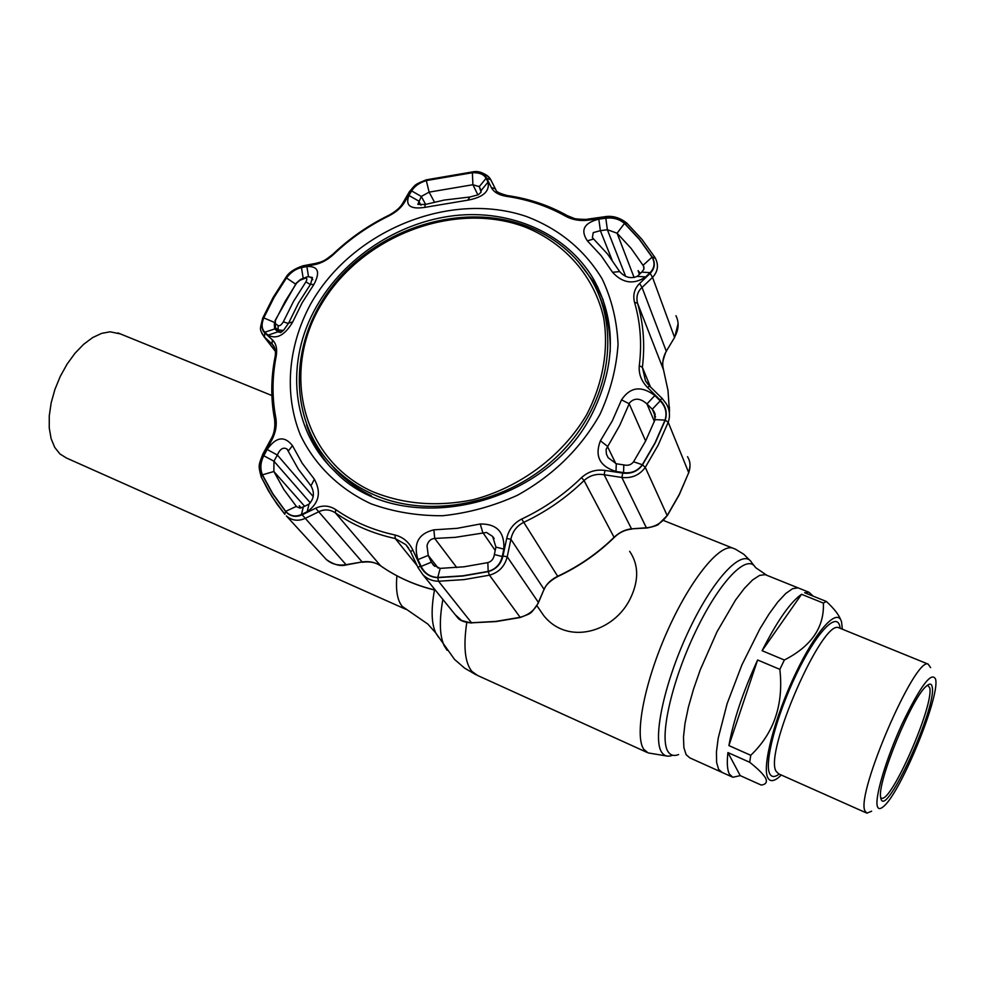 <?xml version="1.0" encoding="UTF-8"?>
<svg xmlns="http://www.w3.org/2000/svg" width="985" height="985" viewBox="0 0 985 985"><rect width="100%" height="100%" fill="white"/><g stroke="black" fill="none" stroke-linecap="round" stroke-linejoin="round"><path stroke-width="1.48" d="M405.845 609.309L66.475 458.025L59.937 453.95L54.729 447.399L51.109 438.62L49.25 427.958L49.262 415.855L51.171 402.828L54.901 389.469L60.282 376.368L67.078 364.13L74.983 353.283L83.639 344.307L92.639 337.584L101.615 333.373L110.148 331.797L120.404 333.927M799.537 588.451L797.961 587.811L792.593 588.698L785.808 593.426L777.891 601.884L769.15 613.815L759.977 628.713L741.951 664.789L727.127 703.647L718.2 738.184L716.452 751.863L716.6 762.365L718.594 769.31L722.067 772.412L718.594 769.31L716.6 762.365L716.452 751.863L718.2 738.184L727.127 703.647L741.951 664.789L759.977 628.713L769.15 613.815L777.891 601.884L785.808 593.426L792.593 588.698L797.961 587.811L799.537 588.451M537.724 606.871L543.597 615.416C567.692 646.098 614.763 632.038 630.696 597.772C638.994 580.017 638.637 564.528 629.637 551.304M813.191 596.159L808.944 592.231L804.646 592.724L826.353 601.453C834.049 608.607 838.826 614.714 840.685 619.762M727.915 752.565C726.758 762.956 727.275 770.171 729.466 774.21L732.865 777.276L740.24 775.626L761.22 785.057C765.825 784.454 767.34 782.25 765.776 778.458C763.498 774.345 758.13 768.953 749.683 762.267L727.915 752.565L740.24 775.626M749.683 762.267L750.755 755.298C774.038 733.037 783.752 704.398 779.861 669.369L757.613 659.987C742.998 691.901 733.431 720.441 728.9 745.596L750.755 755.298M779.861 669.369L784.343 660.024C811.394 646.197 824.408 627.223 823.374 603.091L801.581 594.3C790.487 601.933 777.325 620.735 762.095 650.691L784.343 660.024M823.374 603.091L826.353 601.453M781.314 775.035L778.298 777.719C773.299 781.585 769.79 781.597 767.795 777.731C761.799 766.699 774.801 716.92 795.572 673.543C816.269 629.969 837.779 606.834 841.559 622.003L842.347 629.193M871.614 811.209L866.899 813.154L864.941 810.877C855.731 794.07 915.188 656.404 928.165 664.124L930.628 667.645M877.401 806.456C874.434 797.985 886.081 758.659 902.223 723.63C920.532 685.782 931.662 670.982 935.602 679.219L935.639 679.441C940.01 697.134 899.896 794.452 883.139 806.813C880.196 809.264 878.288 809.153 877.401 806.456M932.204 686.927C937.129 706.688 885.749 819.261 880.935 798.749L880.701 797.665C876.687 783.013 912.221 696.58 926.651 685.917C929.754 683.233 931.613 683.565 932.204 686.927M927.661 685.104L929.741 687.825C934.236 704.841 891.339 803.12 881.464 798.158L880.713 797.727M801.581 594.3L762.095 650.691M757.613 659.987L728.9 745.596M660.196 400.87L652.292 409.218L646.96 403.924C640.287 398.051 634.525 397.657 629.661 402.717L619.7 425.458L606.095 449.345L606.391 453.925L608.09 457.668L616.302 463.763L615.982 471.47C599.73 466.361 594.534 456.129 600.407 440.787L612.35 420.78L621.523 399.848C630.24 386.883 641.346 385.443 654.853 395.539L660.196 400.87C665.614 406.583 667.227 412.986 665.035 420.102L655.025 442.856L642.331 464.723C637.701 470.953 631.447 473.588 623.554 472.603L615.982 471.47M314.375 479.239C321.492 492.365 319.091 503.187 307.185 511.72L301.459 514.502C295.426 517.187 290.169 516.14 285.687 511.35L272.857 493.781L262.441 474.832C259.978 468.663 260.434 462.297 263.808 455.735L267.169 449.48C276.046 436.823 284.48 435.542 292.471 445.651L302.161 463.196L314.375 479.239L310.964 485.814L298.332 469.168L287.066 449.123C283.36 446.845 280.109 448.815 277.339 455.021L273.965 461.239L263.808 455.735M437.759 577.444C430.174 577.062 424.633 573.381 421.149 566.4L417.948 559.603C413.134 543.548 418.44 533.624 433.88 529.832L457.04 528.342L480.237 523.995C496.846 523.774 504.714 532.134 503.827 549.101L502.239 556.562C500.368 564.294 495.677 569.244 488.166 571.411L462.925 575.806L437.759 577.444L440.184 568.382L463.984 566.794L487.846 562.62C491.564 561.536 493.731 558.827 494.371 554.506L495.911 547.094L492.66 536.468L486.528 532.466L455.267 537.342L434.705 538.45C430.716 538.783 428.155 541.196 427.01 545.665L428.229 555.392L431.381 562.176L433.498 565.242L440.184 568.382M599.976 414.377C580.645 448.507 553.114 475.484 517.371 495.307C493.14 506.265 468.232 513.074 442.647 515.734C417.295 515.894 393.409 511.904 370.976 503.778C339.037 488.905 314.584 464.785 300.339 434.902C283.84 393.951 287.989 346.166 310.46 304.365C351.436 230.97 449.369 190.203 526.409 216.478C559.16 228.939 584.4 249.722 602.13 278.853C611.71 299.144 617.016 320.962 618.051 344.319C616.462 368.058 610.441 391.402 599.976 414.377M306.889 266.516C318.217 266.012 320.531 272.02 313.833 284.567L302.136 302.789L292.717 321.984C284.825 335.294 276.6 339.677 268.031 335.134L264.83 332.204C261.628 328.99 261.271 324.213 263.771 317.884L274.064 297.445L286.475 277.93C290.797 272.279 295.796 268.831 301.459 267.588L306.889 266.516L308.514 276.773M388.607 216.047C368.353 225.996 350.106 238.702 333.853 254.155C327.759 259.769 321.455 263.241 314.929 264.571L302.112 267.046C296.103 268.376 290.858 271.983 286.364 277.893L273.941 297.421L263.635 317.884C261.013 324.533 261.394 329.544 264.768 332.905L272.365 339.837C276.182 343.445 277.438 349.01 276.145 356.521C272.094 377.23 271.983 397.632 275.8 417.738C277.031 425.274 275.665 432.772 271.712 440.233L263.771 454.898C260.2 461.842 259.708 468.528 262.305 474.955L272.722 493.916L285.564 511.51C290.279 516.534 295.808 517.63 302.149 514.786L315.668 508.223C322.563 504.985 329.261 505.44 335.737 509.59C353.159 521.705 372.909 530.164 394.973 534.99C403.05 537.047 409.009 542.082 412.863 550.073L420.336 566.043C424.042 573.418 429.842 577.296 437.759 577.653L462.95 576.016L488.215 571.62C496.108 569.33 501.033 564.134 502.978 556.008L506.696 538.475C508.691 529.622 513.69 523.146 521.705 519.046C544.028 508.519 563.974 494.704 581.556 477.602C588.217 471.569 596.036 469.168 605.012 470.424L622.779 473.096C631.126 474.117 637.701 471.372 642.515 464.846L655.21 442.954L665.232 420.189C667.534 412.703 665.835 405.968 660.122 399.996L647.576 387.499C641.309 381.096 638.551 373.832 639.29 365.694C641.998 343.654 640.422 322.538 634.537 302.346C632.69 294.946 634.389 288.654 639.634 283.483L650.137 273.374C654.828 268.536 655.542 263.106 652.242 257.073L639.524 239.318L624.65 223.349C619.282 218.793 612.744 216.971 605.024 217.882L588.55 220.135C580.165 221.206 572.556 219.914 565.735 216.281C547.574 206.087 527.825 199.438 506.475 196.347C498.755 195.055 493.707 192.112 491.33 187.519L486.812 178.433C484.497 174.296 479.695 172.35 472.418 172.597L426.308 180.477C419.117 182.705 413.971 186.325 410.893 191.324L404.613 202.134C401.326 207.65 395.995 212.28 388.607 216.047L388.484 215.456M597.218 287.398L598.301 288.162M479.289 186.645L472.898 184.724L429.128 192.137L421.297 196.446L417.837 204.375L425.212 204.498L444.198 200.066L469.771 197.025L478.23 194.784L481.099 192.198L479.289 186.645L486.097 178.26L488.018 182.09L481.148 190.499M645.631 276.933C633.774 284.874 622.742 283.335 612.547 272.303L601.109 255.644L587.38 240.857C580.177 230.145 583.982 222.905 598.806 219.138L600.382 230.675L593.253 232.608L592.367 237.631L607.622 254.13L619.688 271.601C624.921 277.413 630.782 279.001 637.27 276.354L641.728 272.119L650.075 272.648L645.631 276.933L637.27 276.354M310.337 502.879L273.965 461.239L273.867 471.507L283.803 489.459L296.547 506.647L299.846 508.1L303.318 506.918L301.459 514.502M268.031 335.134L277.992 331.822L279.949 332.191L283.865 329.926L288.703 322.981L298.455 303.121L310.546 284.283L312.393 277.499L310.25 277.093M593.118 411.767C615.957 364.228 616.081 319.977 593.475 279.014C566.72 233.543 511.301 209.349 454.824 215.58C398.285 221.97 344.11 257.688 316.444 306.643C285.145 361.015 290.944 429.398 333.94 470.485C398.359 539.928 546.86 508.888 593.118 411.767M603.177 299.933L595.556 284.456L577.616 260.853M306.544 424.843C311.42 439.729 318.894 453.235 328.978 465.388M623.554 472.603L623.813 464.92C628.011 465.893 631.262 464.846 633.552 461.78L645.569 441.108L655.074 419.61L654.015 411.558L652.292 409.218L655.554 417.012M616.302 463.763L623.813 464.92M274.322 323.708L274.593 328.793L277.992 331.822M274.753 328.928L264.83 332.204M303.208 278.398L301.459 267.588M267.169 449.48L277.339 455.021L313.193 496.538M307.185 511.72L309.007 504.111C314.08 498.73 314.732 492.635 310.964 485.814L311.088 485.962M303.318 506.918L309.007 504.111M300.659 508.051L299.231 505.748L301.213 507.94M641.728 272.119L643.919 269.225L643.525 266.012L631.114 248.38L617.09 233.211L607.363 229.714L605.812 218.202C613.163 217.353 619.393 219.101 624.49 223.435L639.351 239.38L652.058 257.134C655.197 262.921 654.533 268.092 650.075 272.648M625.66 276.403L607.363 229.714L600.382 230.675L612.005 259.868M598.806 219.138L605.812 218.202M639.425 274.31L638.083 270.641L640.385 273.399M488.018 182.09C489.927 191.287 483.204 197.32 467.85 200.164L424.757 207.379C410.339 209.509 405.069 205.545 408.947 195.486L418.674 201.014L420.977 205.212M425.606 204.387L421.297 196.446L411.619 190.905C414.574 186.14 419.475 182.705 426.308 180.587L472.394 172.72C479.363 172.498 483.93 174.345 486.097 178.26M408.947 195.486L411.619 190.905M421.149 566.4L431.381 562.176L434.619 566.289M438.19 568.136L428.229 555.392L417.948 559.603M495.911 547.094L503.827 549.101M502.239 556.562L494.371 554.506M669.492 411.755L667.978 390.331L663.484 369.695C661.92 363.588 662.856 357.42 666.279 351.214L674.663 337.326L678.123 323.572M652.242 257.073L655.431 258.329C658.842 265.273 657.882 271.614 652.538 277.388L642.035 287.46L666.279 351.214L674.663 337.326M650.137 273.374L652.538 277.388L674.479 337.215C678.788 329.741 679.281 322.563 675.944 315.692M502.978 556.008L507.238 556.784C504.776 566.375 498.853 572.507 489.471 575.178L463.972 579.611L438.534 581.248C432.403 581.187 427.145 578.946 422.75 574.55L418.022 567.606L410.622 551.662L405.857 544.668L395.256 538.549C372.933 533.648 352.962 525.079 335.343 512.816C329.778 509.294 324.139 508.999 318.438 511.917L304.956 518.504C298.049 521.434 291.856 520.585 286.389 515.943L326.355 559.554C331.785 564.245 338.434 565.932 346.314 564.627L362.135 561.955C369.03 560.97 375.15 562.226 380.505 565.722C396.721 577.111 415.005 585.238 435.333 590.101M455.353 614.862L461.706 620.562L470.387 622.803L495.738 621.424L519.932 617.349C528.834 614.972 534.99 609.986 538.401 602.426L544.065 589.313C546.626 583.846 551.132 579.512 557.608 576.311C578.749 566.437 597.612 553.385 614.197 537.182C619.43 532.282 625.204 529.499 631.52 528.846L646.357 527.775C654.914 527.073 661.858 522.998 667.177 515.549L679.244 494.532L688.724 472.652C690.78 466.644 690.386 461.337 687.542 456.695M471.79 623C464.415 622.372 459.65 620.55 457.508 617.533L422.75 574.55L417.985 567.52L420.336 566.043M324.471 557.498L326.355 559.554C333.952 564.787 340.576 566.572 346.252 564.922L302.149 514.786M274.852 348.407L272.488 344.418L264.017 336.685L261.764 333.176M473.44 172.313C481.209 171.993 486.738 174.025 490.001 178.433L490.752 179.713L486.812 178.433M490.752 179.713L495.947 189.994C495.96 191.656 499.74 193.516 507.3 195.547L506.475 196.347M655.431 258.329L654.951 257.504M639.634 283.483L642.035 287.46C637.48 291.609 635.99 296.867 637.541 303.232C643.5 323.646 645.113 345.009 642.38 367.319L645.471 380.801L648.327 384.753M649.607 386.12L662.154 398.445L666.279 403.752C669.738 409.748 670.379 415.916 668.199 422.269L658.091 445.257L645.274 467.37C639.597 475.127 631.791 478.501 621.855 477.466L622.779 473.096M642.515 464.846L645.274 467.37L667.177 515.549L658.694 524.094C658.3 525.104 654.508 526.396 647.293 527.96L646.357 527.775L621.855 477.466L604.137 474.745C596.491 473.477 589.781 475.41 584.031 480.557C566.24 497.868 546.059 511.831 523.478 522.469C516.62 526.052 512.422 531.654 510.895 539.288L507.238 556.784L538.401 602.426L538.118 603.46C529.77 614.96 532.528 612.535 520.265 617.496L489.471 575.178L488.215 571.62M506.696 538.475L510.895 539.288L544.065 589.313L538.426 602.734M646.813 527.997L631.52 528.846L604.137 474.745L605.012 470.424M666.279 403.752L662.154 398.457L660.122 399.996M649.607 386.034L647.576 387.499M604.125 216.835L605.024 217.882M587.7 219.126L588.55 220.135M495.233 188.8L491.33 187.519M408.75 192.814L410.893 191.324M402.533 203.587L404.613 202.134M314.929 264.571L316.665 263.192M302.112 267.046L303.885 265.63M264.768 332.905L264.473 337.129L275.369 351.202M272.365 339.837L272.069 344.024L274.113 346.658M271.712 440.233L270.949 439.175M263.771 454.898L262.995 453.789M315.668 508.223L362.135 561.955L346.301 564.91M412.863 550.073L410.573 551.575L417.985 567.52M654.36 421.457L646.96 403.924L654.853 395.539M283.323 321.812L293.505 301.447L305.929 281.845C307.455 278.866 307.074 277.721 304.759 278.398L299.859 280.319L296.608 283.089L285.071 301.508L275.369 320.568L275.394 323.536L278.065 325.579C279.605 326.294 281.353 325.038 283.323 321.812L288.457 323.536M283.298 330.418L278.189 329.901L275.283 327.636L275.369 320.568M279.839 332.204L278.189 329.901L278.065 325.579M278.632 332.142L275.517 327.87L275.394 323.536M299.859 280.319L301.816 278.94M305.929 281.845L310.349 284.567M304.759 278.398L305.387 277.548C307.812 276.243 310.053 276.563 312.134 278.496L312.811 279.74M274.975 320.716L296.325 283.077L300.499 279.457L306.717 277.031M371.628 491.219C402.754 504.221 436.49 507.09 472.837 499.826C519.994 487.538 562.349 455.895 586.58 414.845C602.992 383.411 608.841 349.552 603.682 317.872C594.287 276.403 565.181 243.369 525.756 227.301C455.144 200.164 362.554 235.501 322.107 303.097C280.713 370.237 300.954 458.444 371.628 491.219M526.95 226.242C553.927 236.696 574.944 253.785 590.015 277.511C621.941 328.35 610.281 403.825 559.628 453.974C509.233 504.308 428.118 520.437 370.963 493.374C356.545 486.602 343.999 477.774 333.324 466.89C286.463 418.871 288.999 338.766 334.925 283.064C380.53 227.104 463.085 201.863 526.95 226.242M610.171 352.039C610.725 332.105 607.142 313.476 599.422 296.128M327.365 460.34L336.304 470.559C346.301 480.766 357.974 489.176 371.32 495.775M678.616 754.559C674.023 756.357 670.514 755.409 668.101 751.715C658.891 738.491 671.364 681.965 695.521 631.68C719.542 581.224 747.393 552.77 755.507 567.557L766.884 575.326M672.669 755.236C667.904 757.083 664.259 756.111 661.723 752.318C652.082 738.738 664.826 680.426 689.759 628.59C714.581 576.57 743.38 547.401 751.814 562.743L754.054 565.661M667.005 756.049L648.192 752.934L643.833 749.376C634.266 736.115 644.104 683.602 666.808 632.37C689.389 581.039 718.927 544.126 732.458 547.992L734.367 548.731M646.985 752.392L477.553 675.464L471.864 671.364C464.92 662.782 463.221 646.48 466.779 622.471M447.079 650.272L444.235 645.828C439.581 635.781 439.125 620.328 442.881 599.446M438.682 637.406L435.764 632.961C431.405 623.604 430.974 609.284 434.483 590.015M476.112 674.824L464.6 668.125L454.541 659.421L435.764 632.961L427.859 624.084L402.299 606.452C397.398 600.616 395.601 590.397 396.906 575.819M721.069 771.957L689.857 757.896L686.139 754.682L683.886 747.677L683.479 737.137L684.994 723.458L688.392 707.193L693.551 689.057L700.249 669.849L716.994 631.816L735.549 600.025L744.451 588.279L752.565 579.98L759.57 575.4L765.197 574.649L808.944 592.231M839.873 628.184L838.801 627.753C822.475 618.728 763.609 753.303 776.168 771.366L778.716 773.878L866.295 812.884M779.197 774.087C774.69 777.411 771.526 777.276 769.704 773.693C764.064 763.129 776.402 715.972 796.065 674.885C815.666 633.626 836.08 611.574 839.725 625.881L840.217 628.319M679.293 494.704L688.724 472.652L668.199 422.269L665.232 420.189M645.618 441.009L629.193 403.752L621.523 399.848M286.364 277.893L285.49 278.016M304.611 506.278L273.867 471.507L262.441 474.832M274.606 322.501L263.771 317.884M615.81 463.627L607.339 446.205L600.407 440.787M642.331 464.723L633.552 461.78M292.717 321.984L288.703 322.981M313.833 284.567L310.546 284.283M295.599 284.123L286.475 277.93M296.313 506.413L285.687 511.35M292.471 445.651L288.334 450.982M634.118 277.548L617.09 233.211L624.49 223.435M643.993 267.612L643.119 265.248L652.058 257.134M612.547 272.303L619.676 271.577M587.38 240.857L593.549 239.035M467.85 200.164L469.771 197.025M424.757 207.379L425.212 204.498M434.447 202.11L429.128 192.137L426.308 180.587M477.934 194.944L472.898 184.724L472.394 172.72M433.88 529.832L434.705 538.45L456.744 567.557M495.221 550.443L482.761 532.454L480.237 523.995M488.166 571.411L487.846 562.62M634.537 302.346L637.541 303.232L663.521 369.818M597.538 286.586L597.476 287.583M597.329 286.167L596.147 285.478M437.759 577.653L438.534 581.248L471.581 622.828L496.046 621.572L520.105 617.533M417.098 565.636L395.256 538.549L394.973 534.99M335.737 509.59L335.343 512.816L380.641 565.833C376.098 562.891 371.382 561.142 362.123 562.25M284.837 514.293L271.909 496.551L261.21 476.986L268.486 490.912L277.044 504.16L284.788 514.219L285.564 511.51M639.29 365.694L642.38 367.319L650.383 386.797M521.705 519.046L557.818 576.496C578.86 566.646 597.649 553.656 614.184 537.514L584.031 480.557L581.556 477.602M627.1 223.521L624.65 223.349M567.582 215.789L565.735 216.281M507.57 195.584L507.3 195.547C528.933 198.65 548.99 205.373 567.458 215.715L573.984 218.338C574.895 219.31 589.535 219.667 587.922 219.089L604.359 216.799C612.214 215.346 619.725 217.476 626.891 223.176L641.924 239.33L654.816 257.282M473.046 171.833L472.418 172.597M426.542 179.775L426.308 180.477M333.853 254.155L333.201 253.945M263.635 317.884L262.576 318.414M276.145 356.521L274.926 357.58M275.8 417.738L274.655 419.708M262.305 474.955L261.21 476.986C258.144 465.092 258.39 466.028 262.884 453.999L270.838 439.372C274.199 433.966 275.431 427.219 274.556 419.154C270.727 398.716 270.887 378.018 275.037 357.05C276.059 351.891 275.209 347.68 272.476 344.405M665.035 420.102L655.074 419.61M380.789 565.919L380.641 565.833C396.881 577.235 415.153 585.373 435.444 590.249M750.471 560.945L743.774 554.247L735.487 549.211L663.385 520.437M271.897 395.539L117.917 332.905M536.923 605.701L543.597 615.416M928.165 664.124L839.171 627.901M731.892 776.833L722.067 772.412M275.394 351.349L264.029 336.698C259.732 328.596 259.35 331.686 262.749 318.032L273.14 297.433L285.662 277.782C288.506 272.685 294.318 268.683 303.072 265.79L315.865 263.34C323.129 261.444 324.065 261.32 333.324 253.834C349.675 238.296 368.045 225.503 388.422 215.481C395.576 211.75 400.464 207.466 403.087 202.627L409.329 191.816C415.929 184.33 413.7 184.897 426.382 179.824L472.812 171.858C478.636 170.676 484.361 172.88 490.001 178.433L490.001 178.433M595.556 284.456L593.475 279.014M279.949 332.191L280.036 332.327C280.134 333.065 281.402 332.265 283.865 329.926L283.865 329.926M287.719 449.899L287.066 449.123M643.956 267.391L643.254 265.47M478.23 194.784L481.099 192.198M481.271 190.831L479.042 186.263M494.15 538.647L492.66 536.468M669.492 411.767L669.406 406.83M662.745 365.398C661.304 364.278 666.488 349.281 666.463 351.325M405.869 544.68L408.689 548.214M272.488 344.418L273.978 346.351M649.595 386.021L645.471 380.801M405.857 544.668L410.573 551.575M655.247 414.476L654.015 411.558M688.774 472.788L690.029 465.991M679.121 495.024L667.239 515.746M631.964 529.068C625.216 529.671 619.319 532.454 614.295 537.404M557.769 576.52C550.159 580.67 545.604 585.041 544.102 589.633M278.546 332.117L275.283 327.636M333.324 466.89L336.304 470.559"/></g></svg>
